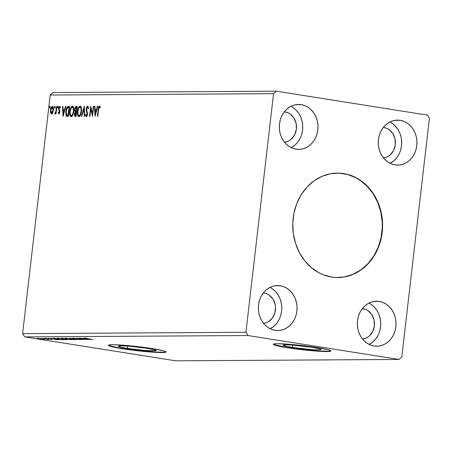 <?xml version="1.0" encoding="UTF-8"?>
<svg xmlns="http://www.w3.org/2000/svg" width="452" height="452" viewBox="0 0 452 452"><rect width="100%" height="100%" fill="white"/><g stroke="black" fill="none" stroke-linecap="round" stroke-linejoin="round"><path stroke-width="0.68" d="M337.836 277.545A52.229 44.929 89.7 0 0 382.217 228.639A52.229 44.929 89.7 0 0 343.362 173.579L343.656 173.574A52.229 44.929 -90.3 0 1 382.511 228.723A52.229 44.929 -90.3 0 1 337.989 277.545A52.229 44.929 -90.3 0 1 331.683 277.07L323.107 274.697L319.01 272.793L311.4 267.635L304.789 260.849L299.45 252.696L295.574 243.492L293.32 233.594L292.766 223.373L293.941 213.231L296.794 203.547L301.218 194.705L307.044 187.043L314.05 180.845L321.96 176.359L330.474 173.754L339.26 173.133L347.995 174.517L356.323 177.851L363.939 183.009L370.544 189.795L375.889 197.948L379.765 207.152L382.019 217.05L382.573 227.271L381.398 237.413L378.544 247.091L374.12 255.934L368.295 263.601L361.289 269.799L353.379 274.285L344.865 276.89L336.073 277.511L331.683 277.07A52.229 44.929 -90.3 0 1 292.828 221.921A52.229 44.929 -90.3 0 1 337.35 173.099A52.229 44.929 -90.3 0 1 343.656 173.574L343.362 173.579A52.229 44.929 89.7 0 0 337.198 173.099M292.387 347.402A19.091 1.367 6.6 0 1 283.155 345.153A19.091 1.367 6.6 0 1 292.828 345.079A19.091 1.367 6.6 0 1 311.852 347.283L319.253 348.729L321.061 349.458L319.982 349.865L313.434 349.752L295.749 347.904L286.896 346.413L283.178 345.232L284.257 344.825L290.805 344.938L311.852 347.283A19.091 1.367 6.6 0 1 321.084 349.537A19.091 1.367 6.6 0 1 311.405 349.611A19.091 1.367 6.6 0 1 292.387 347.402L292.659 345.062L292.387 347.402M127.47 348.407A19.091 1.367 6.6 0 1 118.238 346.153A19.091 1.367 6.6 0 1 127.916 346.079A19.091 1.367 6.6 0 1 146.934 348.289L154.341 349.729L156.143 350.458L155.968 350.707L145.329 350.526L127.47 348.407L121.983 347.413L118.26 346.238L120.927 345.769L129.074 346.17L146.934 348.289A19.091 1.367 6.6 0 1 156.172 350.543A19.091 1.367 6.6 0 1 146.493 350.616A19.091 1.367 6.6 0 1 127.47 348.407L127.741 346.068L127.47 348.407M108.435 345.164A29.013 2.074 -173.4 0 0 122.413 348.435L122.379 348.724A29.013 2.074 6.6 0 1 108.35 345.3A29.013 2.074 6.6 0 1 123.051 345.187A29.013 2.074 6.6 0 1 151.962 348.543L135.724 346.385L119.978 344.978L112.429 344.712L108.655 345.046L108.384 345.424L111.13 346.531L122.379 348.724L149.522 351.944L158.55 352.498L165.686 352.221L165.957 351.842L165.121 351.34L163.212 350.735L151.962 348.543A29.013 2.074 6.6 0 1 165.991 351.967A29.013 2.074 6.6 0 1 151.29 352.08A29.013 2.074 6.6 0 1 122.379 348.724L122.413 348.435A29.013 2.074 -173.4 0 0 165.94 351.814M273.353 344.164A29.013 2.074 -173.4 0 0 287.331 347.435L287.297 347.724A29.013 2.074 6.6 0 1 273.262 344.3A29.013 2.074 6.6 0 1 287.969 344.187A29.013 2.074 6.6 0 1 316.875 347.543L289.732 344.322L277.347 343.712L273.567 344.045L273.302 344.424L278.952 346.215L292.404 348.486L319.281 351.289L329.237 351.458L330.875 350.842L328.129 349.735L316.875 347.543A29.013 2.074 6.6 0 1 330.909 350.967A29.013 2.074 6.6 0 1 316.202 351.08A29.013 2.074 6.6 0 1 287.297 347.724L287.331 347.435A29.013 2.074 -173.4 0 0 330.853 350.814M362.493 338.989A15.232 13.102 -90.3 0 0 374.493 324.214A15.232 13.102 -90.3 0 0 363.137 308.716L362.312 308.614A15.232 13.102 -90.3 0 1 363.137 308.716L362.227 308.722L365.634 309.411L367.973 310.654L371.81 314.592L374.058 319.937L374.38 325.869L372.719 331.486L369.34 335.938L367.154 337.503L364.747 338.542L362.21 339.011M263.358 292.941A15.232 13.102 -90.3 0 1 264.183 293.043L263.358 292.941M284.494 142.199A15.232 13.102 -90.3 0 0 296.489 127.424A15.232 13.102 -90.3 0 0 285.139 111.926L284.314 111.825A15.232 13.102 -90.3 0 1 285.139 111.926L284.229 111.932L287.636 112.616L289.975 113.864L293.811 117.802L296.06 123.142L296.376 129.074L294.721 134.696L291.342 139.148L289.156 140.713L286.749 141.753L284.212 142.222M383.268 127.504A15.232 13.102 -90.3 0 1 384.093 127.605L383.268 127.504M400.201 120.322L394.777 120.356L400.201 120.322L403.89 121.345L407.342 123.181L410.422 125.763L413.004 128.995L414.998 132.752L416.326 136.883L416.93 141.233L416.795 145.64L415.925 149.928L414.348 153.934L412.134 157.505L409.359 160.505L406.133 162.816L402.579 164.347L398.833 165.048L395.048 164.884A22.487 19.346 -90.3 0 1 378.318 141.137A22.487 19.346 -90.3 0 1 397.489 120.119A22.487 19.346 -90.3 0 1 400.201 120.322A22.487 19.346 -90.3 0 1 416.93 144.064A22.487 19.346 -90.3 0 1 397.76 165.087A22.487 19.346 -90.3 0 1 395.048 164.884L391.353 163.861L387.906 162.025L384.827 159.443L382.245 156.211L380.251 152.454L378.923 148.324L378.318 143.968L378.454 139.566L379.324 135.278L380.895 131.272L383.115 127.701L385.889 124.701L389.115 122.39L392.669 120.859L396.41 120.159L400.201 120.322M301.247 104.644L295.823 104.678L301.247 104.644L304.936 105.666L308.388 107.503L311.462 110.09L314.05 113.322L316.044 117.074L317.366 121.204L317.976 125.56L317.841 129.961L316.971 134.25L315.394 138.261L313.179 141.832L310.405 144.826L307.179 147.137L303.625 148.674L299.879 149.369L296.094 149.205A22.487 19.346 -90.3 0 1 279.364 125.464A22.487 19.346 -90.3 0 1 298.535 104.44A22.487 19.346 -90.3 0 1 301.247 104.644A22.487 19.346 -90.3 0 1 317.976 128.391A22.487 19.346 -90.3 0 1 298.806 149.414A22.487 19.346 -90.3 0 1 296.094 149.205L292.399 148.188L288.952 146.346L285.873 143.764L283.291 140.532L281.297 136.781L279.969 132.645L279.364 128.295L279.494 123.888L280.37 119.599L281.941 115.593L284.161 112.023L286.935 109.022L290.161 106.712L293.715 105.18L297.456 104.48L301.247 104.644M280.291 285.76L274.867 285.794L280.291 285.76L283.98 286.783L287.432 288.619L290.506 291.201L293.094 294.433L295.088 298.19L296.416 302.32L297.02 306.671L296.885 311.078L296.015 315.366L294.438 319.372L292.224 322.943L289.449 325.943L286.223 328.254L282.669 329.785L278.924 330.485L275.138 330.322A22.487 19.346 -90.3 0 1 258.408 306.575A22.487 19.346 -90.3 0 1 277.579 285.557A22.487 19.346 -90.3 0 1 280.291 285.76A22.487 19.346 -90.3 0 1 297.02 309.501A22.487 19.346 -90.3 0 1 277.85 330.525A22.487 19.346 -90.3 0 1 275.138 330.322L271.443 329.299L267.996 327.463L264.917 324.881L262.335 321.649L260.341 317.892L259.013 313.761L258.408 309.405L258.538 305.004L259.414 300.716L260.985 296.71L263.205 293.139L265.979 290.139L269.206 287.828L272.759 286.297L276.5 285.596L280.291 285.76M379.245 301.439L373.821 301.473L379.245 301.439L382.94 302.456L386.387 304.298L389.466 306.88L392.048 310.112L394.042 313.863L395.37 317.999L395.975 322.349L395.839 326.756L394.969 331.045L393.393 335.051L391.178 338.621L388.404 341.622L385.177 343.927L381.624 345.464L377.883 346.159L374.092 345.995A22.487 19.346 -90.3 0 1 357.362 322.253A22.487 19.346 -90.3 0 1 376.533 301.23A22.487 19.346 -90.3 0 1 379.245 301.439A22.487 19.346 -90.3 0 1 395.975 325.18A22.487 19.346 -90.3 0 1 376.804 346.204A22.487 19.346 -90.3 0 1 374.092 345.995L370.397 344.978L366.951 343.136L363.871 340.554L361.289 337.322L359.295 333.57L357.967 329.435L357.362 325.084L357.498 320.677L358.368 316.389L359.945 312.383L362.159 308.812L364.933 305.818L368.16 303.507L371.713 301.97L375.454 301.275L379.245 301.439M50.206 95.027L273.545 93.671L245.939 332.282L22.6 333.638L50.206 95.027L22.6 333.638L24.741 336.904L248.08 335.548L398.986 359.453L175.647 360.815L24.741 336.904L175.647 360.815L398.986 359.453L401.794 356.973L429.4 118.362L427.259 115.096L276.353 91.185L53.014 92.547L50.206 95.027L53.014 92.547L276.353 91.185L273.545 93.671L245.939 332.282L248.08 335.548L398.986 359.453L401.794 356.973L429.4 118.362L427.259 115.096L276.353 91.185L273.545 93.671L50.206 95.027M93.276 106.26L92.411 113.746L90.688 106.271L89.524 116.333L89.925 116.333L90.79 108.83L92.513 116.317L93.677 106.254L93.276 106.26L93.671 106.322L93.276 106.26L92.411 113.746L90.688 106.271L89.524 116.333L89.925 116.333L90.79 108.83L92.513 116.317L93.677 106.254L93.276 106.26M84.253 106.31L81.36 116.384L81.795 116.384L83.936 108.74L84.315 116.367L84.744 116.362L84.185 106.31L81.36 116.384L81.795 116.384L83.936 108.74L84.315 116.367L84.744 116.362L84.253 106.31M77.281 106.356L75.501 106.813L74.699 109.226L74.716 110.768L75.218 111.791L74.58 113.333L74.478 115.345L74.908 116.3L76.117 116.418L77.281 106.356L76.247 106.361L74.699 109.226L75.218 111.791L74.484 113.932C74.303 115.52 74.608 116.35 75.388 116.418L76.117 116.418L77.281 106.356M68.382 106.406L67.455 106.728L66.834 107.565L65.794 111.672L65.986 115.26L66.444 116.113L67.325 116.458L68.421 116.463L69.585 106.401L68.382 106.406C66.958 106.785 66.111 108.423 65.834 111.322L66.444 116.113L68.421 116.463L69.585 106.401L68.382 106.406M52.743 112.763L53.489 109.497L53.008 106.723L52.409 106.378L51.726 106.728L50.748 108.87L50.494 112.181L51.217 113.91L51.861 113.904L52.483 113.254L53.432 110.152C53.686 108.068 53.342 106.808 52.409 106.378C51.375 106.819 50.743 108.084 50.511 110.169L50.596 112.785L51.528 113.989L52.743 112.763M56.907 106.48L56.511 106.48L55.907 111.288L55.477 112.701L54.958 112.932L54.952 113.966L55.782 112.751L55.658 113.836L56.059 113.831L56.907 106.48L56.511 106.48L55.867 111.474L54.681 113.718L54.952 113.966L55.782 112.751L55.658 113.836L56.059 113.831L56.907 106.48M59.297 114.023L58.647 112.983L58.155 112.904L58.89 113.932L59.664 112.678L59.788 110.876L59.071 108.423L59.478 107.344L59.856 107.305L60.15 108.005L60.461 107.322L59.658 106.344L59.037 107.051L58.641 108.757L59.319 112.39L58.839 113.034L58.461 112.271L58.155 112.904L58.8 113.944L59.783 112.011L59.071 108.423L59.692 107.237L60.229 107.316L59.76 107.243M98.53 109.593L99.18 107.09L100.05 107.892L100.338 107.118L99.496 105.96L98.502 107.26L97.355 116.288L97.756 116.283L98.53 109.593L99.383 106.994L100.05 107.892L100.338 107.118L99.496 105.96L98.14 109.491L97.355 116.288L97.756 116.283L98.53 109.593M63.043 116.497L65.868 106.423L65.433 106.429L64.529 109.655L63.077 109.661L62.918 106.44L62.483 106.446L63.043 116.497L65.868 106.423L65.433 106.429L64.529 109.655L63.077 109.661L62.918 106.44L62.483 106.446L63.043 116.497M58.088 107.18L57.986 106.423L57.63 106.514L57.585 108L58.065 107.327L57.85 106.344L57.421 107.186L57.658 108.022L58.088 107.18M50.059 107.231L49.957 106.474L49.601 106.565L49.556 108.051L50.036 107.373L49.822 106.395L49.392 107.231L49.63 108.068L50.059 107.231M55.037 107.197L54.935 106.44L54.579 106.536L54.534 108.022L55.014 107.344L54.799 106.361L54.37 107.203L54.607 108.039L55.037 107.197M73.783 111.361L73.829 108.717L73.218 106.627L72.162 106.158L71.037 107.248L70.116 109.633L69.721 112.345L69.874 114.91L70.755 116.588L71.676 116.559L72.557 115.559L73.783 111.361C74.134 108.497 73.67 106.751 72.393 106.124C70.97 106.791 70.105 108.559 69.8 111.429C69.438 114.333 69.902 116.091 71.201 116.706C72.619 116.011 73.484 114.232 73.783 111.361M81.484 111.311L81.529 108.672L80.914 106.582L79.857 106.113L78.733 107.203L77.812 109.587L77.416 112.294L77.575 114.859L78.45 116.537L79.377 116.514L80.258 115.509L81.484 111.311C81.835 108.446 81.371 106.706 80.094 106.079C78.671 106.745 77.806 108.514 77.495 111.384C77.134 114.288 77.603 116.045 78.902 116.656C80.32 115.966 81.179 114.181 81.484 111.311M87.473 107.067L88.089 108.74L88.473 108.226L87.564 106.034L86.332 107.819L86.146 110.13L87.134 113.955L86.558 115.554L85.891 114.294L85.513 114.915L86.23 116.605L87.106 115.819L87.547 113.859L86.569 109.763L86.694 108.084L87.473 107.067L88.089 108.74L88.473 108.226L88.112 106.463L87.564 106.034L86.157 108.762L87.106 114.305L86.4 115.576L86.931 115.661L86.439 115.582L85.891 114.294L85.513 114.915L86.315 116.61L87.513 114.26L86.552 108.774L87.535 107.073M95.033 116.3L97.858 106.231L97.423 106.231L96.519 109.463L95.067 109.469L94.909 106.248L94.474 106.248L95.033 116.3L97.858 106.231L97.423 106.231L96.519 109.463L95.067 109.469L94.909 106.248L94.474 106.248L95.033 116.3M37.776 338.435L44.578 339.458L37.437 338.48M42.403 338.424L48.731 339.429L42.403 338.424M51.601 339.429L44.974 338.401L51.782 339.407M53.873 338.356C52.811 338.412 53.556 338.638 56.11 339.034L63.738 339.723L55.076 338.35L53.443 338.52L58.302 339.356L63.738 339.723L55.076 338.35L53.24 338.418M61.743 338.311L71.433 339.672L61.41 338.35M69.744 338.26L76.676 339.644L71.8 338.593L80.06 339.621L69.681 338.26L76.676 339.644L71.8 338.593L80.06 339.621L69.744 338.26M78.772 338.203L85.213 339.226L76.185 338.22L84.84 339.593L78.784 338.565L87.829 339.576L78.772 338.203L85.213 339.226L76.185 338.22L84.84 339.593L78.784 338.565L87.829 339.576L78.772 338.203M84.739 338.13L93.072 339.542L84.496 338.164M90.349 339.559L83.349 338.175L85.162 338.621L83.705 338.633L79.964 338.198L90.349 339.559L83.349 338.175L85.162 338.621L83.705 338.633L79.964 338.198L90.349 339.559M72.806 338.203L82.044 339.638L72.557 338.237M65.337 338.249C64.551 338.345 65.41 338.593 67.907 338.983L74.467 339.689C75.218 339.588 74.343 339.345 71.845 338.955L64.902 338.328L72.286 339.554L74.879 339.633L72.597 339.073L64.902 338.311M57.636 338.299C56.85 338.395 57.709 338.638 60.206 339.028L66.772 339.74C67.523 339.638 66.647 339.39 64.15 339L57.206 338.373L64.585 339.599L67.184 339.678L64.902 339.124L57.201 338.356M58.359 339.751L51.364 338.373L53.172 338.819L47.974 338.39L58.359 339.751L51.364 338.373L53.172 338.819L47.974 338.39L58.359 339.751M44.273 338.514L44.663 338.633M41.222 338.531L41.612 338.65M36.245 338.565L36.635 338.678M22.6 333.638L245.939 332.282L248.08 335.548L24.741 336.904L22.6 333.638M378.115 335.141L375.9 338.712L373.126 341.712L369.154 344.424A22.487 19.346 89.7 0 0 380.737 323.694A22.487 19.346 89.7 0 0 368.905 303.106M379.691 331.135L380.561 326.847L380.697 322.44L380.087 318.089L378.765 313.959L376.77 310.202L374.183 306.97L371.109 304.388M279.161 319.468L276.946 323.039L274.166 326.033L270.2 328.745A22.487 19.346 89.7 0 0 281.777 308.015A22.487 19.346 89.7 0 0 269.951 287.427M272.155 288.709L275.228 291.297L277.816 294.529L279.811 298.28L281.133 302.411L281.743 306.767L281.607 311.168L280.737 315.456M263.256 323.338L265.793 322.864L268.2 321.824L272.262 318.231L274.833 313.095L275.517 307.207L275.104 304.258L272.855 298.913L269.019 294.975L266.68 293.732L264.183 293.043A15.232 13.102 -90.3 0 1 275.534 308.535A15.232 13.102 -90.3 0 1 263.539 323.316M300.117 138.352L297.902 141.922L295.122 144.922L291.156 147.629A22.487 19.346 89.7 0 0 302.733 126.899A22.487 19.346 89.7 0 0 290.902 106.316M301.693 134.346L302.563 130.057L302.699 125.65L302.089 121.3L300.766 117.164L298.772 113.412L296.184 110.181L293.111 107.599M399.071 154.03L396.856 157.601L394.082 160.596L390.11 163.308A22.487 19.346 89.7 0 0 401.692 142.578A22.487 19.346 89.7 0 0 389.861 121.989M392.065 123.272L395.138 125.859L397.726 129.091L399.721 132.843L401.043 136.973L401.653 141.329L401.517 145.73L400.647 150.019M383.166 157.901L385.703 157.426L388.11 156.386L390.296 154.821L393.675 150.375L395.336 144.753L395.014 138.82L392.765 133.476L388.929 129.538L386.59 128.295L384.093 127.605A15.232 13.102 -90.3 0 1 395.443 143.098A15.232 13.102 -90.3 0 1 383.449 157.878M274.166 344.639L287.331 347.435L303.563 349.599L319.315 351.001L329.271 351.17M109.254 345.639L117.87 347.673L138.651 350.599L154.398 352.001L164.353 352.17M85.586 337.712L85.631 338.271M88.23 339.226L84.784 338.627L88.23 339.226M73.62 337.797L73.721 338.345M81.196 338.915L80.998 339.508M74.467 339.689L74.885 339.627M73.563 339.554L66.235 338.39L71.461 338.893L73.563 339.554L72.484 339.497L65.885 338.441L71.133 338.904L73.563 339.554L73.953 338.927M70.15 339.537L66.794 339.124L70.15 339.537M66.862 338.554L66.794 339.13L67.173 339.096M66.484 338.955L62.399 338.48L66.484 338.955M66.772 339.74L67.184 339.678M65.868 339.599L58.54 338.435L63.76 338.938L65.868 339.599L64.789 339.542L58.189 338.497L63.11 338.904L65.868 339.599L66.258 338.972M55.568 338.491L62.449 339.582L56.511 339.034L54.296 338.537L55.155 338.362L62.449 339.582L56.257 338.994L54.313 338.588L55.568 338.491M56.24 339.424L52.794 338.819L56.24 339.424M50.33 339.169L50.799 339.305M46.477 338.678L45.946 338.514M43.222 338.401L43.612 338.52M47.748 339.452L47.398 339.282M47.189 338.74L47.036 339.328M40.166 338.424L40.556 338.537M43.55 339.35L38.324 338.599L43.55 339.35L43.838 338.746M35.188 338.452L35.578 338.565M65.952 337.864L65.885 338.441L66.235 338.39M62.466 337.904L62.399 338.48L62.811 338.446M58.257 337.91L58.189 338.486L58.54 338.435M54.347 337.977L54.296 338.537M38.392 338.017L38.556 338.559M98.536 109.553L98.14 109.491L98.536 109.553M98.999 107.327L99.802 106.079M99.943 107.079L99.463 107.005M99.847 106.062L98.999 107.339M63.404 115.209L63.348 114.079L63.404 115.209M63.184 110.695L63.133 109.672L63.184 110.695M62.918 106.514L62.483 106.446L62.918 106.514M63.568 109.74L64.941 109.723L63.568 109.74M65.851 106.491L65.433 106.429L65.851 106.491M63.291 114.068L63.127 110.695L64.653 110.751L64.24 110.689L63.291 114.068L63.704 114.136L63.291 114.068L63.127 110.695L64.24 110.689L63.291 114.068M58.958 112.35L59.376 113.119L58.461 112.271L58.155 112.904L58.687 112.904L59.071 113.927M59.856 111.463L59.545 110.706L59.054 110.627L59.365 111.384L59.822 111.452L59.365 111.384L59.381 112.051L59.771 112.113L59.381 112.051L58.856 113.04L59.574 113M58.884 113.04L59.704 112.774M59.692 107.237L60.15 108.005L60.461 107.322L59.754 106.333L58.67 108.463L59.059 108.525L58.67 108.463L59.054 110.627L59.545 110.706L59.161 109.678L58.67 109.599L59.161 109.678L59.127 109.288M59.127 109.124L59.834 111.345M58.155 108.101L57.918 107.265L57.421 107.186L57.918 107.265L58.348 106.423M58.127 106.593L57.935 107.819M56.178 112.814L55.782 112.751L56.178 112.814M55.449 114.045L54.952 113.966M54.681 113.718L55.172 113.797L55.415 113.113L55.229 113.893M55.602 113.141L54.958 112.932M55.675 113.13L56.364 111.554M56.319 111.548L55.867 111.474L56.319 111.548M56.613 109.011L56.223 108.955L56.613 109.011M56.901 106.542L56.511 106.48L56.901 106.542M56.308 111.808L55.845 112.989M50.121 108.147L49.889 107.31L49.392 107.231L49.889 107.31L50.319 106.469M50.093 106.644L49.906 107.864M52.025 114.068L50.596 112.785L51.093 112.859L50.98 112.215L51.714 113.989M50.901 110.231L50.511 110.169L50.901 110.231M51.641 107.774L52.754 106.474L51.641 107.774M52.924 107.373L53.455 108.147M52.867 112.52L51.89 113.085M52.308 107.282L52.957 108.073L53.037 110.147L53.426 110.209L53.037 110.147L52.144 112.78L51.635 113.085L51.195 112.785L50.884 110.407L51.799 107.57L52.308 107.282L53.037 110.147L51.556 113.079L52.127 113.164L51.635 113.085L50.912 110.164L52.308 107.282L52.884 107.367L52.449 107.305M53.443 108.107L52.884 107.367M51.635 113.085L52.811 112.616M55.099 108.118L54.867 107.282L54.37 107.203L54.867 107.282L55.297 106.44M55.071 106.615L54.884 107.836M67.156 116.435L67.636 116.469M67.416 116.463L66.444 116.113L66.941 116.192L66.246 114.011M66.224 111.384L65.834 111.322L66.224 111.384M66.986 108.44L68.879 106.486L67.727 107.028L66.862 108.796M66.229 113.746L66.681 115.825L67.512 116.486M67.263 115.237L68.376 115.514L66.766 115.158L66.229 111.322L67.546 107.7L69.455 107.497L69.066 107.435L67.879 115.435L68.529 115.514L67.523 115.39M67.879 115.435L66.828 115.209L66.371 114.509L66.263 111.056L67.28 107.971L69.066 107.435L68.139 115.435L68.534 115.497L67.359 115.401L68.376 115.514M71.309 116.695L70.241 114.13L70.574 115.706L71.467 116.752M70.19 111.491L69.8 111.429L70.19 111.491M71.094 108.226L72.778 106.214L71.953 106.728L70.953 108.582M72.879 107.243L73.829 108.734L72.506 107.192M73.026 114.582L72.184 115.633L71.444 115.639M72.292 107.158L73.167 108.039L73.388 111.367L73.778 111.429L73.388 111.367L72.354 114.819L71.213 115.667L70.252 114.209L70.196 111.429L71.037 108.333L72.292 107.158C73.303 107.672 73.67 109.073 73.388 111.367C73.145 113.672 72.45 115.107 71.303 115.672L71.8 115.752L71.303 115.672C70.28 115.147 69.913 113.734 70.196 111.429C70.439 109.107 71.139 107.683 72.292 107.158L72.908 107.248M71.303 115.672L71.8 115.752L73.015 114.599M75.478 116.418L74.936 115.023M74.874 113.994L74.484 113.932L74.874 113.994M75.377 112.429L75.71 111.87L75.218 111.791L75.71 111.87L75.162 110.48M75.088 109.288L74.699 109.226L75.088 109.288M75.512 107.842L76.744 106.44L76.247 106.361L77.275 106.435L76.202 106.666L75.382 108.277M75.151 110.322L75.71 111.87L75.326 112.554M74.936 114.972L75.518 116.435M76.077 111.135L76.625 111.209L75.512 111.017L75.094 109.22L76.309 107.39L76.767 107.39L76.331 111.13L76.721 111.192L76.134 111.13L76.467 111.203M75.727 115.435L74.885 113.915L76.213 112.164L75.84 115.384L76.23 115.446L75.427 115.39L75.846 115.463M75.427 115.39L74.93 115L75.049 113.107L75.637 112.232L76.603 112.226L76.213 112.164L75.84 115.384L75.326 115.384L75.817 115.458M76.134 111.13L75.19 110.559L75.281 108.367L75.913 107.463L77.156 107.452L76.767 107.39L76.331 111.13L75.512 111.017M76.004 111.096L76.625 111.209M79.01 116.65L77.936 114.085L78.275 115.655L79.168 116.706M77.891 111.446L77.495 111.384L77.891 111.446M78.789 108.175L80.473 106.169L79.648 106.683L78.654 108.531M80.575 107.197L81.529 108.689L80.207 107.147M80.722 114.531L79.88 115.582L79.162 115.605M79.303 115.672L78.648 115.514L78.066 114.576L77.897 111.384C78.139 109.062 78.834 107.638 79.987 107.113L80.609 107.203M79.987 107.113L80.642 107.525L81.027 108.565L81.089 111.316L80.23 114.458L79.004 115.627C77.976 115.102 77.608 113.689 77.897 111.384L78.733 108.288L79.987 107.113C81.004 107.627 81.371 109.028 81.089 111.316L81.479 111.378L81.089 111.316C80.846 113.627 80.151 115.062 79.004 115.627L79.495 115.706L80.716 114.548M84.377 108.808L83.936 108.74L84.377 108.808M84.015 108.751L84.321 107.678L84.015 108.751M88.434 107.825L87.53 107.073L88.004 107.147M86.807 116.689L86.004 114.994L85.513 114.915L86.021 114.966L86.637 116.656M86.439 115.582L86.891 115.655M87.496 114.367L87.106 114.305L87.496 114.367M87.541 113.198L87.016 113.006L87.513 113.085L87.134 112.085L86.643 112.006L87.134 112.085L86.631 110.073M86.547 108.825L86.157 108.762L86.547 108.825M86.965 107.457L87.874 106.147M87.937 106.13L86.829 107.898M86.614 109.768L87.547 113.226M88.044 107.158L88.519 108.265M92.649 115.141L91.287 108.909L90.79 108.83L91.287 108.909L92.649 115.141M90.897 108.847L91.05 107.508L90.897 108.847M92.801 113.808L92.411 113.746L92.801 113.808M95.395 115.011L95.338 113.881L95.395 115.011M95.174 110.497L95.123 109.48L95.174 110.497M94.909 106.322L94.474 106.248L94.909 106.322M95.558 109.548L96.931 109.525L95.558 109.548M97.835 106.299L97.423 106.231L97.835 106.299M95.282 113.876L95.118 110.503L96.643 110.559L96.231 110.491L95.282 113.876L95.694 113.938L95.282 113.876L95.118 110.503L96.231 110.491L95.282 113.876M79.004 115.627L79.394 115.695M344.571 276.89L353.085 274.285L360.995 269.799L367.996 263.606L373.821 255.939L378.245 247.097L381.104 237.419L382.273 227.271L382.217 222.147L380.804 212.039L377.725 202.439L373.092 193.722L367.092 186.218L359.945 180.212L356.029 177.851L347.695 174.517L338.966 173.133M337.056 173.099L337.35 173.099M330.943 350.679L330.909 350.967M166.025 351.679L165.991 351.967M50.878 339.294L50.946 338.717M45.833 338.531L45.895 337.955M99.429 107L99.92 107.079M75.806 111.113L76.303 111.192M337.689 277.551L337.989 277.545"/></g></svg>
